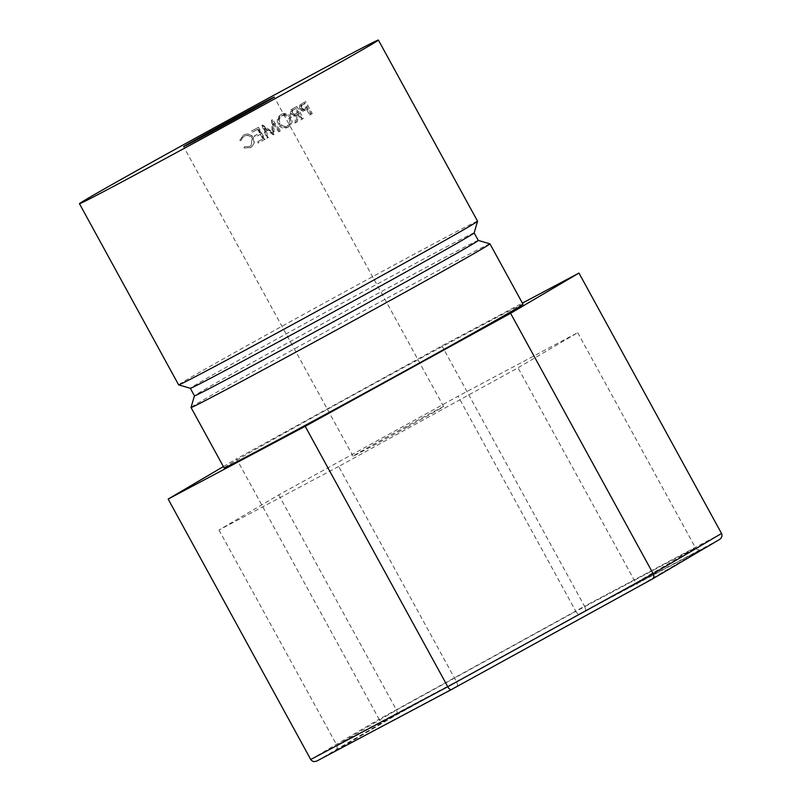 <?xml version="1.0" encoding="UTF-8"?>
<svg xmlns="http://www.w3.org/2000/svg" width="801" height="801" viewBox="0 0 801 801"><rect width="100%" height="100%" fill="white"/><g stroke="black" fill="none" stroke-linecap="round" stroke-linejoin="round"><path stroke-width="0.6" stroke-dasharray="4 3" d="M406.938 427.293A51.634 0.561 -28.7 0 0 443.644 406.568A51.634 0.561 -28.7 0 0 389.777 435.434A51.634 0.561 -28.7 0 0 353.061 456.159A51.634 0.561 -28.7 0 0 406.938 427.293M523.023 304.24A170.403 1.862 -28.7 0 0 345.231 399.499A170.403 1.862 -28.7 0 0 224.1 467.904M489.952 243.844A170.403 1.862 -28.7 0 0 312.18 339.113A170.403 1.862 -28.7 0 0 191.038 407.489M478.267 240.43L478.277 240.43A161.792 1.762 -28.7 0 0 478.267 240.43A161.792 1.762 -28.7 0 0 309.476 330.883A161.792 1.762 -28.7 0 0 194.453 395.814A161.792 1.762 -28.7 0 0 194.453 395.834L194.453 395.814M474.152 232.901L474.152 232.891A161.792 1.762 -28.7 0 0 474.152 232.891A161.792 1.762 -28.7 0 0 305.341 323.334A161.792 1.762 -28.7 0 0 190.318 388.285A161.792 1.762 -28.7 0 0 190.338 388.295L190.318 388.285M477.566 221.206A170.403 1.862 -28.7 0 0 299.774 316.465A170.403 1.862 -28.7 0 0 178.633 384.87M239.779 140.345L241.121 140.545L242.102 138.162L244.375 136.17C247.689 134.618 250.383 135.339 252.455 138.353L251.184 145.422L249.852 146.343L244.485 146.693L243.935 147.915L250.523 147.574L252.125 146.473L254.307 142.788L253.486 137.682C250.983 133.997 247.699 133.096 243.634 134.979L239.789 140.385L241.101 140.606L242.112 138.152L244.255 136.29C247.489 134.778 250.142 135.539 252.195 138.543L251.003 145.582L249.732 146.463L244.465 146.753L243.935 147.965L250.393 147.704L251.935 146.643L254.057 142.978L253.196 137.892C250.713 134.208 247.479 133.276 243.514 135.099L239.789 140.385M281.812 114.173L280.72 114.813C277.236 117.106 276.385 120.29 278.177 124.365C280.61 128.03 283.734 129.061 287.529 127.459L288.61 126.818C292.105 124.495 292.966 121.321 291.204 117.306C288.801 113.612 285.667 112.571 281.812 114.173C278.227 116.515 277.326 119.719 279.108 123.805C281.562 127.469 284.725 128.47 288.61 126.818L287.529 127.459C290.923 125.196 291.734 122.052 289.962 118.037C287.569 114.333 284.485 113.261 280.72 114.813L281.812 114.173M296.19 122.303A170.403 1.862 -28.7 0 1 297.441 121.622L298.523 113.872A170.403 1.862 -28.7 0 1 299.324 113.432L302.357 118.959A170.403 1.862 -28.7 0 1 303.349 118.428L296.791 106.443A170.403 1.862 -28.7 0 0 294.568 107.644L292.135 109.176L291.534 113.442C293.116 115.594 295.038 115.955 297.281 114.543L296.19 122.303L294.908 123.054L295.899 115.344C293.707 116.736 291.824 116.345 290.242 114.203L290.793 109.967L293.667 108.155M274.182 134.268A170.403 1.862 -28.7 0 0 273.952 134.398L264.971 128.09L268.555 137.331A170.403 1.862 -28.7 0 0 267.494 137.912L262.498 125.076A170.403 1.862 -28.7 0 1 262.658 124.986L272.901 132.175L272.35 119.709A170.403 1.862 -28.7 0 1 272.5 119.629L280.6 130.773A170.403 1.862 -28.7 0 0 279.549 131.344L273.702 123.304L274.182 134.268L273.461 134.718L272.871 123.815L273.702 123.304M252.445 132.155A170.403 1.862 -28.7 0 1 258.102 129.071L260.125 132.756A170.403 1.862 -28.7 0 0 254.468 135.84L255.139 137.071A170.403 1.862 -28.7 0 1 260.796 133.987L263.319 138.593A170.403 1.862 -28.7 0 0 257.662 141.677L258.333 142.908A170.403 1.862 -28.7 0 1 265.051 139.244L258.493 127.259A170.403 1.862 -28.7 0 0 251.774 130.923L252.125 132.385L251.774 130.923M311.319 114.112A170.403 1.862 -28.7 0 1 312.28 113.592L305.722 101.607A170.403 1.862 -28.7 0 0 303.609 102.748L299.664 105.181L299.284 109.316L303.078 111.209L305.882 109.947A166.097 1.812 -28.7 0 1 306.633 109.547L309.657 115.074L311.319 114.112L308.295 108.586A170.403 1.862 -28.7 0 0 307.524 108.996L305.882 109.947M312.28 113.592L310.598 114.563L304.04 102.578A166.097 1.812 -28.7 0 0 301.977 103.689L303.609 102.748L301.236 104.27L300.806 108.435L304.65 110.298L307.524 108.996M301.236 104.27L299.664 105.181M300.806 108.435L299.284 109.316M304.65 110.298L303.078 111.209M308.295 108.586L306.633 109.547M310.598 114.563A166.097 1.812 -28.7 0 0 309.657 115.074M305.722 101.607L304.04 102.578M304.13 109.337C302.608 110.398 301.316 110.228 300.245 108.806C299.684 107.134 300.215 105.982 301.847 105.362A166.097 1.812 -28.7 0 1 303.769 104.32L305.952 108.315L304.13 109.337L305.742 108.405C304.18 109.497 302.868 109.326 301.797 107.905L300.245 108.806M301.797 107.905C301.226 106.233 301.777 105.071 303.459 104.43L301.536 105.532L303.459 104.43A170.403 1.862 -28.7 0 1 305.431 103.359L307.614 107.354L305.742 108.405M307.614 107.354L305.952 108.315M305.431 103.359L303.769 104.32M258.102 129.071L257.632 129.382A166.097 1.812 -28.7 0 0 252.125 132.385M257.632 129.382L259.654 133.066A166.097 1.812 -28.7 0 0 254.137 136.07L255.139 137.071M260.796 133.987L260.325 134.298A166.097 1.812 -28.7 0 0 254.818 137.301M260.325 134.298L262.848 138.903A166.097 1.812 -28.7 0 0 257.341 141.907L258.333 142.908M265.051 139.244L264.56 139.564A166.097 1.812 -28.7 0 0 258.012 143.139M264.56 139.564L258.002 127.579A166.097 1.812 -28.7 0 0 251.454 131.154M273.461 134.718A166.097 1.812 -28.7 0 0 273.231 134.838L273.952 134.398M268.555 137.331L267.975 137.702L264.36 128.48L264.971 128.09M264.36 128.48L273.231 134.838M267.975 137.702A166.097 1.812 -28.7 0 0 266.933 138.273L267.494 137.912M280.6 130.773L279.719 131.304L271.659 120.14A166.097 1.812 -28.7 0 0 271.509 120.22L272.18 132.626L262.057 125.367A166.097 1.812 -28.7 0 0 261.907 125.457L262.498 125.076M261.907 125.457L266.933 138.273M262.057 125.367L262.658 124.986M272.18 132.626L272.901 132.175M271.509 120.22L272.35 119.709M271.659 120.14L272.5 119.629M279.719 131.304A166.097 1.812 -28.7 0 0 278.688 131.865L279.549 131.344M272.871 123.815L278.688 131.865M292.135 109.176L290.793 109.967M291.534 113.442L290.242 114.203M297.281 114.543L295.899 115.344M297.441 121.622L296.13 122.393A166.097 1.812 -28.7 0 0 294.908 123.054M296.13 122.393L297.101 114.693L298.523 113.872M299.324 113.432L297.892 114.273A166.097 1.812 -28.7 0 0 297.101 114.693M297.892 114.273L300.916 119.8L302.357 118.959M303.349 118.428L301.887 119.279A166.097 1.812 -28.7 0 0 300.916 119.8M301.887 119.279L295.329 107.294A166.097 1.812 -28.7 0 0 293.166 108.465L294.568 107.644M296.791 106.443L295.329 107.294M295.249 114.132C293.667 115.244 292.325 115.084 291.234 113.662C290.633 112.02 291.224 110.848 292.996 110.148A166.097 1.812 -28.7 0 1 295.028 109.046L297.221 113.041L295.249 114.132L296.63 113.321C295.008 114.453 293.647 114.313 292.545 112.901L291.234 113.662M292.545 112.901C291.944 111.249 292.565 110.067 294.388 109.337L292.675 110.328L294.388 109.337A170.403 1.862 -28.7 0 1 296.47 108.205L298.653 112.2L296.63 113.321M298.653 112.2L297.221 113.041M296.47 108.205L295.028 109.046M279.108 123.805L278.177 124.365M291.204 117.306L289.962 118.037M288.971 118.568C290.373 121.832 289.682 124.385 286.898 126.208C283.774 127.609 281.211 126.808 279.189 123.805C277.787 120.5 278.508 117.927 281.341 116.075C284.435 114.743 286.978 115.574 288.971 118.568L290.182 117.857C291.584 121.121 290.843 123.694 287.98 125.567C284.786 126.999 282.182 126.228 280.15 123.234C278.758 119.91 279.519 117.316 282.433 115.424C285.597 114.052 288.19 114.863 290.182 117.857M287.028 126.137L288.13 125.477L287.028 126.137M281.201 116.155L282.433 115.424L281.201 116.155M279.189 123.805L280.15 123.234M310.728 759.488L379.093 719.258C380.525 721.441 382.167 722.192 384.019 721.521L585.151 610.873C585.871 610.122 585.661 608.59 584.51 606.257L379.093 719.258L236.525 458.843L441.932 345.842L522.402 303.108M223.369 466.582L236.525 458.843M721.541 533.486L584.51 606.257L441.932 345.842M338.663 466.482L219.003 530.032L278.708 494.898L458.052 396.235L577.701 332.695L518.007 367.819L338.663 466.482L456.44 681.611C457.591 683.944 457.812 685.476 457.081 686.227L640.71 585.201C638.858 585.881 637.216 585.13 635.784 582.948L456.44 681.611L336.79 745.15C337.762 747.583 337.021 749.626 334.578 751.278L457.081 686.227M219.003 530.032L336.79 745.15L396.485 710.026C397.546 712.399 397.286 714.162 395.694 715.323L334.708 751.208L395.784 715.263L579.303 614.307C578.332 614.567 577.171 613.586 575.829 611.363L695.488 547.824L635.784 582.948L518.007 367.819M278.708 494.898L396.485 710.026L575.829 611.363L458.052 396.235M577.701 332.695L695.488 547.824C697 549.947 699.113 550.417 701.826 549.246L579.303 614.307L395.724 715.303M585.151 610.873L719.328 539.614L652.384 579.003M317.066 760.91L384.019 721.521M640.71 585.201L701.826 549.246L579.323 614.297M443.644 406.568L274.212 97.081M353.061 456.159L183.629 146.673"/><path stroke-width="1.2" d="M220.335 125.947A51.634 0.561 151.3 0 1 274.212 97.081A51.634 0.561 151.3 0 1 237.507 117.807A51.634 0.561 151.3 0 1 183.629 146.673A51.634 0.561 151.3 0 1 220.335 125.947M224.1 467.904A170.403 1.862 -28.7 0 0 401.882 372.645A170.403 1.862 -28.7 0 0 523.023 304.24L489.962 243.854A170.403 1.862 -28.7 0 0 489.952 243.844A170.403 1.862 -28.7 0 1 368.82 312.26A170.403 1.862 -28.7 0 1 191.038 407.519A170.403 1.862 -28.7 0 0 191.038 407.519L224.1 467.904M191.038 407.489L194.443 395.824A161.792 1.762 -28.7 0 0 363.264 305.391A161.792 1.762 -28.7 0 0 478.287 240.44L474.152 232.901L477.566 221.236A170.403 1.862 -28.7 0 0 477.566 221.206L378.382 40.05A170.403 1.862 -28.7 0 0 200.59 135.309A170.403 1.862 -28.7 0 0 79.459 203.714A170.403 1.862 -28.7 0 0 257.241 108.455A170.403 1.862 -28.7 0 0 378.382 40.05M194.453 395.834L190.328 388.295A161.792 1.762 -28.7 0 0 359.128 297.842A161.792 1.762 -28.7 0 0 474.152 232.911M79.459 203.714L178.633 384.87A170.403 1.862 -28.7 0 0 178.653 384.88A170.403 1.862 -28.7 0 0 356.425 289.612A170.403 1.862 -28.7 0 0 477.566 221.236M310.728 759.488L447.759 686.717C449.101 688.94 450.262 689.921 451.253 689.651L317.066 760.91C314.362 762.091 312.24 761.621 310.728 759.488L168.15 499.073L223.369 466.582M317.066 760.91L451.203 689.681L652.384 579.003C653.976 577.851 654.237 576.089 653.175 573.716L447.759 686.717L305.191 426.302L168.15 499.073M652.414 578.983L719.328 539.614C721.781 537.952 722.522 535.909 721.541 533.486L578.973 273.071L510.597 313.301L305.191 426.302M522.402 303.108L578.973 273.071M721.541 533.486L653.175 573.716L510.597 313.301M652.384 579.003L451.253 689.651M190.338 388.295L178.653 384.88M478.277 240.43L489.952 243.844"/></g></svg>
